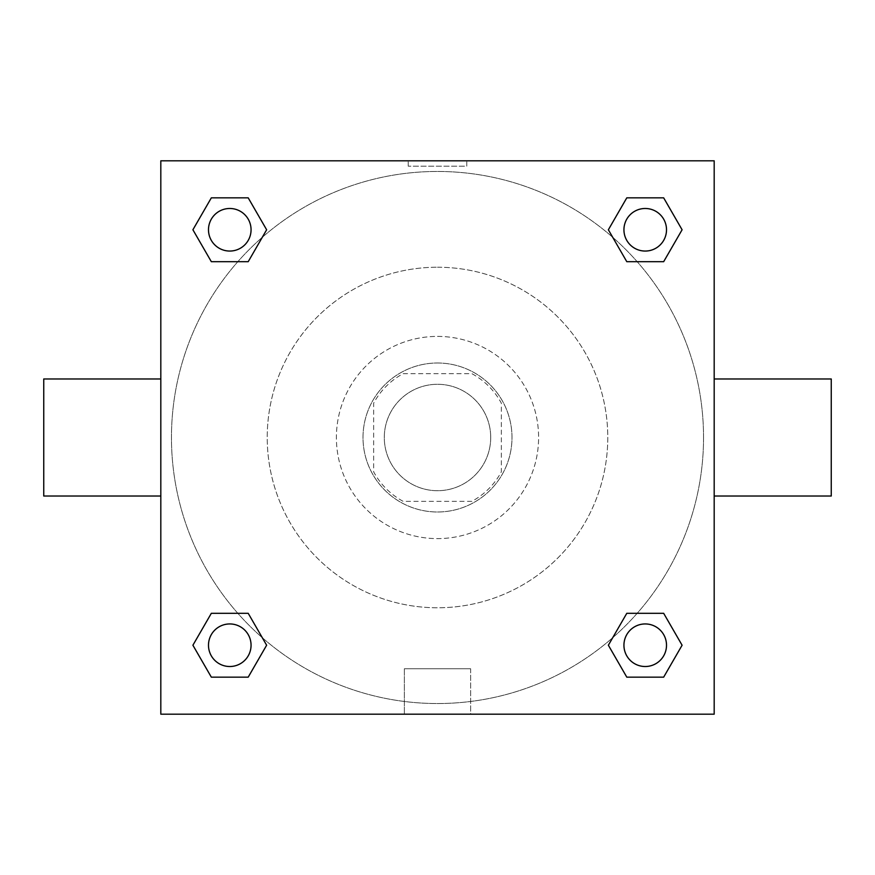 <?xml version="1.0" encoding="UTF-8"?>
<svg xmlns="http://www.w3.org/2000/svg" width="875" height="875" viewBox="0 0 875 875"><rect width="100%" height="100%" fill="white"/><g stroke="black" fill="none" stroke-linecap="round" stroke-linejoin="round"><path stroke-width="0.66" stroke-dasharray="4.38 3.28" d="M490.711 437.5A53.211 53.211 0 0 0 410.9 391.42A53.211 53.211 0 0 0 410.9 483.58A53.211 53.211 0 0 0 490.711 437.5A53.211 53.211 0 0 0 410.9 391.42A53.211 53.211 0 0 0 410.9 483.58A53.211 53.211 0 0 0 490.711 437.5M471.822 501.353L403.178 501.353A72.494 72.494 0 0 1 373.647 471.822L373.647 403.178A72.494 72.494 0 0 1 403.178 373.647L471.822 373.647A72.494 72.494 0 0 1 501.353 403.178L501.353 471.822A72.494 72.494 0 0 1 471.822 501.353L403.178 501.353A72.494 72.494 0 0 1 373.647 471.822L373.647 403.178A72.494 72.494 0 0 1 403.178 373.647L471.822 373.647A72.494 72.494 0 0 1 501.353 403.178L501.353 471.822A72.494 72.494 0 0 1 471.822 501.353M437.5 363.005A74.495 74.495 0 0 1 502.009 474.742A74.495 74.495 0 0 1 372.991 474.742A74.495 74.495 0 0 1 437.5 363.005A74.495 74.495 0 0 0 363.005 437.5A74.495 74.495 0 0 0 437.5 511.995A74.495 74.495 0 0 0 511.995 437.5A74.495 74.495 0 0 0 437.5 363.005M437.5 336.405A101.095 101.095 0 0 1 525.055 488.053A101.095 101.095 0 0 1 349.945 488.053A101.095 101.095 0 0 1 437.5 336.405A101.095 101.095 0 0 1 525.055 488.053A101.095 101.095 0 0 1 349.945 488.053A101.095 101.095 0 0 1 437.5 336.405M437.5 267.225A170.275 170.275 0 0 1 584.959 522.637A170.275 170.275 0 0 1 290.041 522.637A170.275 170.275 0 0 1 437.5 267.225A170.275 170.275 0 0 0 267.225 437.5A170.275 170.275 0 0 0 437.5 607.775A170.275 170.275 0 0 0 607.775 437.5A170.275 170.275 0 0 0 437.5 267.225M237.814 261.691L211.334 261.691L237.814 261.691L211.334 261.691L192.905 229.775L211.334 197.848L248.205 197.848L266.634 229.775L248.205 261.691M248.205 613.309L266.634 645.225L248.205 613.309L266.634 645.225L248.205 613.309L266.634 645.225L248.205 677.152L211.334 677.152L192.905 645.225L211.334 613.309L237.814 613.309M160.814 714.186L160.814 160.814L714.186 160.814L714.186 714.186L160.814 714.186L160.814 160.814L714.186 160.814L714.186 714.186L160.814 714.186L160.814 160.814L714.186 160.814L714.186 714.186L160.814 714.186M626.795 261.691L608.366 229.775L626.795 261.691L608.366 229.775L626.795 261.691L608.366 229.775L626.795 197.848L663.666 197.848L682.095 229.775L663.666 261.691L637.186 261.691M637.186 613.309L663.666 613.309L637.186 613.309L663.666 613.309L682.095 645.225L663.666 677.152L626.795 677.152L608.366 645.225L626.795 613.309M466.769 160.814L408.231 160.814L466.769 160.814L408.231 160.814L466.769 160.814L408.231 160.814L466.769 160.814L466.769 166.173L408.231 166.173L466.769 166.173M703.544 437.5A266.044 266.044 0 0 0 304.478 207.102A266.044 266.044 0 0 0 304.478 667.898A266.044 266.044 0 0 0 703.544 437.5A266.044 266.044 0 0 0 304.478 207.102A266.044 266.044 0 0 0 304.478 667.898A266.044 266.044 0 0 0 703.544 437.5M251.059 645.225A21.284 21.284 0 0 0 219.133 626.795A21.284 21.284 0 0 0 219.133 663.666A21.284 21.284 0 0 0 251.059 645.225A21.284 21.284 0 0 0 219.133 626.795A21.284 21.284 0 0 0 219.133 663.666A21.284 21.284 0 0 0 251.059 645.225A21.284 21.284 0 0 0 219.133 626.795A21.284 21.284 0 0 0 219.133 663.666A21.284 21.284 0 0 0 251.059 645.225A21.284 21.284 0 0 0 219.133 626.795A21.284 21.284 0 0 0 219.133 663.666A21.284 21.284 0 0 0 251.059 645.225A21.284 21.284 0 0 0 219.133 626.795A21.284 21.284 0 0 0 219.133 663.666A21.284 21.284 0 0 0 251.059 645.225M251.059 229.775A21.284 21.284 0 0 0 219.133 211.334A21.284 21.284 0 0 0 219.133 248.205A21.284 21.284 0 0 0 251.059 229.775A21.284 21.284 0 0 0 219.133 211.334A21.284 21.284 0 0 0 219.133 248.205A21.284 21.284 0 0 0 251.059 229.775A21.284 21.284 0 0 0 219.133 211.334A21.284 21.284 0 0 0 219.133 248.205A21.284 21.284 0 0 0 251.059 229.775A21.284 21.284 0 0 0 219.133 211.334A21.284 21.284 0 0 0 219.133 248.205A21.284 21.284 0 0 0 251.059 229.775A21.284 21.284 0 0 0 219.133 211.334A21.284 21.284 0 0 0 219.133 248.205A21.284 21.284 0 0 0 251.059 229.775M666.509 229.775A21.284 21.284 0 0 0 634.583 211.334A21.284 21.284 0 0 0 634.583 248.205A21.284 21.284 0 0 0 666.509 229.775A21.284 21.284 0 0 0 634.583 211.334A21.284 21.284 0 0 0 634.583 248.205A21.284 21.284 0 0 0 666.509 229.775A21.284 21.284 0 0 0 634.583 211.334A21.284 21.284 0 0 0 634.583 248.205A21.284 21.284 0 0 0 666.509 229.775A21.284 21.284 0 0 0 634.583 211.334A21.284 21.284 0 0 0 634.583 248.205A21.284 21.284 0 0 0 666.509 229.775A21.284 21.284 0 0 0 634.583 211.334A21.284 21.284 0 0 0 634.583 248.205A21.284 21.284 0 0 0 666.509 229.775M623.941 645.225A21.284 21.284 0 0 1 655.867 626.795A21.284 21.284 0 0 1 655.867 663.666A21.284 21.284 0 0 1 623.941 645.225A21.284 21.284 0 0 1 655.867 626.795A21.284 21.284 0 0 1 655.867 663.666A21.284 21.284 0 0 1 623.941 645.225M470.63 714.186L404.37 714.186L470.63 714.186L404.37 714.186L470.63 714.186L470.63 668.73L404.37 668.73L470.63 668.73L404.37 668.73L470.63 668.73L470.63 714.186M160.814 437.5L160.814 378.973L160.814 437.5M714.186 437.5L714.186 378.973L714.186 437.5M831.25 378.973L831.25 496.027M43.75 496.027L43.75 378.973M211.334 677.152L192.905 645.225L211.334 613.309L192.905 645.225L211.334 613.309L192.905 645.225L211.334 677.152L192.905 645.225L211.334 677.152L248.205 677.152L211.334 677.152M266.634 645.225L248.205 677.152L266.634 645.225M608.366 229.775L626.795 197.848L663.666 197.848L682.095 229.775L663.666 261.691L682.095 229.775L663.666 261.691L682.095 229.775L663.666 197.848L682.095 229.775L663.666 197.848L626.795 197.848L608.366 229.775M211.334 261.691L192.905 229.775L211.334 197.848L248.205 197.848L266.634 229.775L248.205 197.848L266.634 229.775L248.205 197.848L211.334 197.848L192.905 229.775L211.334 197.848L192.905 229.775L211.334 261.691M626.795 677.152L608.366 645.225L626.795 677.152L608.366 645.225L626.795 677.152L663.666 677.152L626.795 677.152M663.666 613.309L682.095 645.225L663.666 677.152L682.095 645.225L663.666 677.152L682.095 645.225L663.666 613.309M666.509 645.225A21.284 21.284 0 0 0 634.583 626.795A21.284 21.284 0 0 0 634.583 663.666A21.284 21.284 0 0 0 666.509 645.225A21.284 21.284 0 0 0 634.583 626.795A21.284 21.284 0 0 0 634.583 663.666A21.284 21.284 0 0 0 666.509 645.225A21.284 21.284 0 0 0 634.583 626.795A21.284 21.284 0 0 0 634.583 663.666A21.284 21.284 0 0 0 666.509 645.225M404.37 668.73L404.37 714.186L404.37 668.73M408.231 166.173L408.231 160.814"/><path stroke-width="1.31" d="M248.205 261.691L211.334 261.691L192.905 229.775L211.334 197.848L248.205 197.848L266.634 229.775L248.205 261.691L211.334 261.691L237.814 261.691M237.814 613.309L248.205 613.309L266.634 645.225L248.205 677.152L211.334 677.152L192.905 645.225L211.334 613.309L248.205 613.309M637.186 261.691L626.795 261.691L608.366 229.775L626.795 197.848L663.666 197.848L682.095 229.775L663.666 261.691L626.795 261.691M626.795 613.309L663.666 613.309L682.095 645.225L663.666 677.152L626.795 677.152L608.366 645.225L626.795 613.309L663.666 613.309L637.186 613.309M714.186 496.027L831.25 496.027L831.25 378.973L714.186 378.973M160.814 378.973L43.75 378.973L43.75 496.027L160.814 496.027M160.814 160.814L714.186 160.814L714.186 714.186L160.814 714.186L160.814 160.814M663.666 677.152L626.795 677.152L663.666 677.152M666.509 645.225A21.284 21.284 0 0 0 634.583 626.795A21.284 21.284 0 0 0 634.583 663.666A21.284 21.284 0 0 0 666.509 645.225M248.205 677.152L211.334 677.152L248.205 677.152M251.059 645.225A21.284 21.284 0 0 0 219.133 626.795A21.284 21.284 0 0 0 219.133 663.666A21.284 21.284 0 0 0 251.059 645.225M626.795 197.848L663.666 197.848L626.795 197.848M666.509 229.775A21.284 21.284 0 0 0 634.583 211.334A21.284 21.284 0 0 0 634.583 248.205A21.284 21.284 0 0 0 666.509 229.775M211.334 197.848L248.205 197.848L211.334 197.848M251.059 229.775A21.284 21.284 0 0 0 219.133 211.334A21.284 21.284 0 0 0 219.133 248.205A21.284 21.284 0 0 0 251.059 229.775"/></g></svg>
